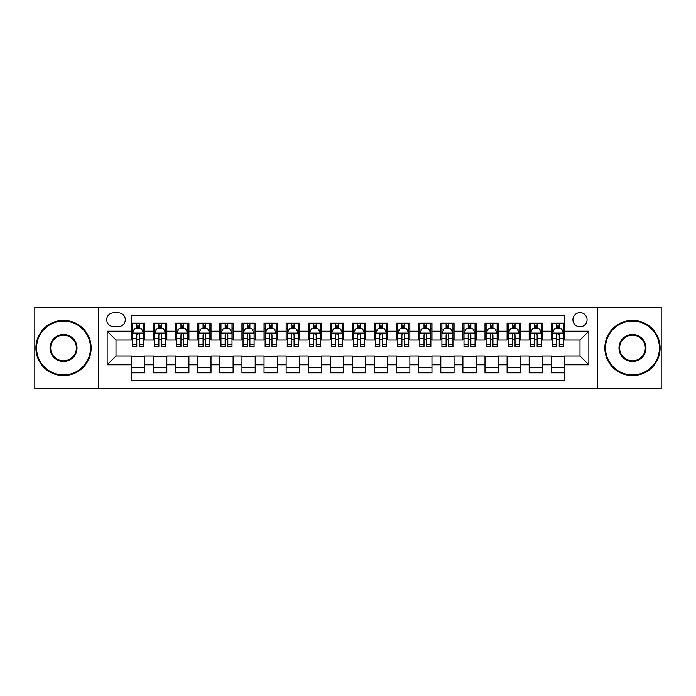 <?xml version="1.0" encoding="UTF-8"?>
<svg xmlns="http://www.w3.org/2000/svg" width="696" height="696" viewBox="0 0 696 696"><rect width="100%" height="100%" fill="white"/><g stroke="black" fill="none" stroke-linecap="round" stroke-linejoin="round"><path stroke-width="1.04" d="M580.003 312.652A7.073 7.073 0 0 0 572.93 319.716A7.073 7.073 0 0 0 580.003 326.789A7.073 7.073 0 0 0 587.067 319.716A7.073 7.073 0 0 0 580.003 312.652M597.673 388.873L661.2 388.873L661.2 307.127L597.673 307.127L597.673 388.873L98.327 388.873L98.327 307.127L34.8 307.127L34.8 388.873L98.327 388.873M564.534 323.144L551.275 323.144L551.275 331.209L542.436 331.209L542.436 340.048L551.275 340.048L551.275 331.209M542.436 331.209L542.436 323.144L529.178 323.144L529.178 331.209L520.347 331.209L520.347 340.048L529.178 340.048L529.178 331.209M520.347 331.209L520.347 323.144L507.088 323.144L507.088 331.209L498.249 331.209L498.249 340.048L507.088 340.048L507.088 331.209M498.249 331.209L498.249 323.144L484.99 323.144L484.99 331.209L476.151 331.209L476.151 340.048L484.99 340.048L484.99 331.209M476.151 331.209L476.151 323.144L462.892 323.144L462.892 331.209L454.053 331.209L454.053 340.048L462.892 340.048L462.892 331.209M454.053 331.209L454.053 323.144L440.803 323.144L440.803 331.209L431.964 331.209L431.964 340.048L440.803 340.048L440.803 331.209M431.964 331.209L431.964 323.144L418.705 323.144L418.705 331.209L409.866 331.209L409.866 340.048L418.705 340.048L418.705 331.209M409.866 331.209L409.866 323.144L396.607 323.144L396.607 331.209L387.768 331.209L387.768 340.048L396.607 340.048L396.607 331.209M387.768 331.209L387.768 323.144L374.518 323.144L374.518 331.209L365.678 331.209L365.678 340.048L374.518 340.048L374.518 331.209M365.678 331.209L365.678 323.144L352.42 323.144L352.42 331.209L343.58 331.209L343.58 340.048L352.42 340.048L352.42 331.209M343.58 331.209L343.58 323.144L330.322 323.144L330.322 331.209L321.482 331.209L321.482 340.048L330.322 340.048L330.322 331.209M321.482 331.209L321.482 323.144L308.232 323.144L308.232 331.209L299.393 331.209L299.393 340.048L308.232 340.048L308.232 331.209M299.393 331.209L299.393 323.144L286.134 323.144L286.134 331.209L277.295 331.209L277.295 340.048L286.134 340.048L286.134 331.209M277.295 331.209L277.295 323.144L264.036 323.144L264.036 331.209L255.197 331.209L255.197 340.048L264.036 340.048L264.036 331.209M255.197 331.209L255.197 323.144L241.947 323.144L241.947 331.209L233.108 331.209L233.108 340.048L241.947 340.048L241.947 331.209M233.108 331.209L233.108 323.144L219.849 323.144L219.849 331.209L211.01 331.209L211.01 340.048L219.849 340.048L219.849 331.209M211.01 331.209L211.01 323.144L197.751 323.144L197.751 331.209L188.912 331.209L188.912 340.048L197.751 340.048L197.751 331.209M188.912 331.209L188.912 323.144L175.653 323.144L175.653 331.209L166.822 331.209L166.822 340.048L175.653 340.048L175.653 331.209M166.822 331.209L166.822 323.144L153.564 323.144L153.564 340.048L144.725 340.048L144.725 323.144L131.466 323.144M131.466 372.856L144.725 372.856L144.725 355.952L153.564 355.952L153.564 372.856L166.822 372.856L166.822 355.952L175.653 355.952L175.653 364.791L166.822 364.791M175.653 364.791L175.653 372.856L188.912 372.856L188.912 355.952L197.751 355.952L197.751 364.791L188.912 364.791M197.751 364.791L197.751 372.856L211.01 372.856L211.01 355.952L219.849 355.952L219.849 364.791L211.01 364.791M219.849 364.791L219.849 372.856L233.108 372.856L233.108 355.952L241.947 355.952L241.947 364.791L233.108 364.791M241.947 364.791L241.947 372.856L255.197 372.856L255.197 355.952L264.036 355.952L264.036 364.791L255.197 364.791M264.036 364.791L264.036 372.856L277.295 372.856L277.295 355.952L286.134 355.952L286.134 364.791L277.295 364.791M286.134 364.791L286.134 372.856L299.393 372.856L299.393 355.952L308.232 355.952L308.232 364.791L299.393 364.791M308.232 364.791L308.232 372.856L321.482 372.856L321.482 355.952L330.322 355.952L330.322 364.791L321.482 364.791M330.322 364.791L330.322 372.856L343.58 372.856L343.58 355.952L352.42 355.952L352.42 364.791L343.58 364.791M352.42 364.791L352.42 372.856L365.678 372.856L365.678 355.952L374.518 355.952L374.518 364.791L365.678 364.791M374.518 364.791L374.518 372.856L387.768 372.856L387.768 355.952L396.607 355.952L396.607 364.791L387.768 364.791M396.607 364.791L396.607 372.856L409.866 372.856L409.866 355.952L418.705 355.952L418.705 364.791L409.866 364.791M418.705 364.791L418.705 372.856L431.964 372.856L431.964 355.952L440.803 355.952L440.803 364.791L431.964 364.791M440.803 364.791L440.803 372.856L454.053 372.856L454.053 355.952L462.892 355.952L462.892 364.791L454.053 364.791M462.892 364.791L462.892 372.856L476.151 372.856L476.151 355.952L484.99 355.952L484.99 364.791L476.151 364.791M484.99 364.791L484.99 372.856L498.249 372.856L498.249 355.952L507.088 355.952L507.088 364.791L498.249 364.791M507.088 364.791L507.088 372.856L520.347 372.856L520.347 355.952L529.178 355.952L529.178 364.791L520.347 364.791M529.178 364.791L529.178 372.856L542.436 372.856L542.436 355.952L551.275 355.952L551.275 364.791L542.436 364.791M113.57 326.572L118.433 326.572A6.847 6.847 0 0 0 125.28 319.716A6.847 6.847 0 0 0 118.433 312.869L113.57 312.869A6.847 6.847 0 0 0 106.723 319.716A6.847 6.847 0 0 0 113.57 326.572M597.673 307.127L98.327 307.127M564.534 331.209L564.534 315.74L131.466 315.74L131.466 340.048L115.997 340.048L115.997 355.952L131.466 355.952L131.466 380.26L564.534 380.26L564.534 355.952L580.003 355.952L580.003 340.048L564.534 340.048L564.534 331.209L588.842 331.209L588.842 364.791L564.534 364.791M131.466 364.791L107.158 364.791L107.158 331.209L131.466 331.209M551.275 364.791L551.275 372.856L564.534 372.856M131.466 328.669L132.571 328.669M136.773 328.669L139.417 328.669M143.62 328.669L144.725 328.669M131.466 339.822L132.571 339.822M136.773 339.822L139.417 339.822M143.62 339.822L144.725 339.822M131.466 356.178L144.725 356.178M131.466 367.331L144.725 367.331M153.564 339.822L154.669 339.822M158.862 339.822L161.516 339.822M165.718 339.822L166.822 339.822M153.564 328.669L154.669 328.669M158.862 328.669L161.516 328.669M165.718 328.669L166.822 328.669M153.564 356.178L166.822 356.178M153.564 367.331L166.822 367.331M175.653 356.178L188.912 356.178M175.653 367.331L188.912 367.331M175.653 328.669L176.758 328.669M180.96 328.669L183.614 328.669M187.807 328.669L188.912 328.669M175.653 339.822L176.758 339.822M180.96 339.822L183.614 339.822M187.807 339.822L188.912 339.822M197.751 356.178L211.01 356.178M197.751 367.331L211.01 367.331M197.751 328.669L198.856 328.669M203.058 328.669L205.703 328.669M209.905 328.669L211.01 328.669M197.751 339.822L198.856 339.822M203.058 339.822L205.703 339.822M209.905 339.822L211.01 339.822M219.849 356.178L233.108 356.178M219.849 367.331L233.108 367.331M219.849 328.669L220.954 328.669M225.147 328.669L227.801 328.669M232.003 328.669L233.108 328.669M219.849 339.822L220.954 339.822M225.147 339.822L227.801 339.822M232.003 339.822L233.108 339.822M241.947 356.178L255.197 356.178M241.947 367.331L255.197 367.331M241.947 328.669L243.052 328.669M247.245 328.669L249.899 328.669M254.092 328.669L255.197 328.669M241.947 339.822L243.052 339.822M247.245 339.822L249.899 339.822M254.092 339.822L255.197 339.822M264.036 356.178L277.295 356.178M264.036 367.331L277.295 367.331M264.036 328.669L265.141 328.669M269.343 328.669L271.988 328.669M276.19 328.669L277.295 328.669M264.036 339.822L265.141 339.822M269.343 339.822L271.988 339.822M276.19 339.822L277.295 339.822M286.134 356.178L299.393 356.178M286.134 367.331L299.393 367.331M286.134 328.669L287.239 328.669M291.433 328.669L294.086 328.669M298.288 328.669L299.393 328.669M286.134 339.822L287.239 339.822M291.433 339.822L294.086 339.822M298.288 339.822L299.393 339.822M308.232 356.178L321.482 356.178M308.232 367.331L321.482 367.331M308.232 328.669L309.337 328.669M313.531 328.669L316.184 328.669M320.377 328.669L321.482 328.669M308.232 339.822L309.337 339.822M313.531 339.822L316.184 339.822M320.377 339.822L321.482 339.822M330.322 356.178L343.58 356.178M330.322 367.331L343.58 367.331M330.322 328.669L331.426 328.669M335.629 328.669L338.282 328.669M342.475 328.669L343.58 328.669M330.322 339.822L331.426 339.822M335.629 339.822L338.282 339.822M342.475 339.822L343.58 339.822M352.42 356.178L365.678 356.178M352.42 367.331L365.678 367.331M352.42 328.669L353.525 328.669M357.718 328.669L360.371 328.669M364.574 328.669L365.678 328.669M352.42 339.822L353.525 339.822M357.718 339.822L360.371 339.822M364.574 339.822L365.678 339.822M374.518 356.178L387.768 356.178M374.518 367.331L387.768 367.331M374.518 328.669L375.623 328.669M379.816 328.669L382.469 328.669M386.663 328.669L387.768 328.669M374.518 339.822L375.623 339.822M379.816 339.822L382.469 339.822M386.663 339.822L387.768 339.822M396.607 356.178L409.866 356.178M396.607 367.331L409.866 367.331M396.607 328.669L397.712 328.669M401.914 328.669L404.567 328.669M408.761 328.669L409.866 328.669M396.607 339.822L397.712 339.822M401.914 339.822L404.567 339.822M408.761 339.822L409.866 339.822M418.705 356.178L431.964 356.178M418.705 367.331L431.964 367.331M418.705 328.669L419.81 328.669M424.012 328.669L426.657 328.669M430.859 328.669L431.964 328.669M418.705 339.822L419.81 339.822M424.012 339.822L426.657 339.822M430.859 339.822L431.964 339.822M440.803 356.178L454.053 356.178M440.803 367.331L454.053 367.331M440.803 328.669L441.908 328.669M446.101 328.669L448.755 328.669M452.948 328.669L454.053 328.669M440.803 339.822L441.908 339.822M446.101 339.822L448.755 339.822M452.948 339.822L454.053 339.822M462.892 356.178L476.151 356.178M462.892 367.331L476.151 367.331M462.892 328.669L463.997 328.669M468.199 328.669L470.853 328.669M475.046 328.669L476.151 328.669M462.892 339.822L463.997 339.822M468.199 339.822L470.853 339.822M475.046 339.822L476.151 339.822M484.99 356.178L498.249 356.178M484.99 367.331L498.249 367.331M484.99 328.669L486.095 328.669M490.297 328.669L492.942 328.669M497.144 328.669L498.249 328.669M484.99 339.822L486.095 339.822M490.297 339.822L492.942 339.822M497.144 339.822L498.249 339.822M507.088 356.178L520.347 356.178M507.088 367.331L520.347 367.331M507.088 328.669L508.193 328.669M512.387 328.669L515.04 328.669M519.242 328.669L520.347 328.669M507.088 339.822L508.193 339.822M512.387 339.822L515.04 339.822M519.242 339.822L520.347 339.822M529.178 356.178L542.436 356.178M529.178 367.331L542.436 367.331M529.178 328.669L530.282 328.669M534.485 328.669L537.138 328.669M541.331 328.669L542.436 328.669M529.178 339.822L530.282 339.822M534.485 339.822L537.138 339.822M541.331 339.822L542.436 339.822M551.275 356.178L564.534 356.178M551.275 367.331L564.534 367.331M551.275 328.669L552.38 328.669M556.582 328.669L559.227 328.669M563.429 328.669L564.534 328.669M551.275 339.822L552.38 339.822M556.582 339.822L559.227 339.822M563.429 339.822L564.534 339.822M115.997 340.048L107.158 331.209M115.997 355.952L107.158 364.791M588.842 331.209L580.003 340.048M588.842 364.791L580.003 355.952M139.417 326.015L136.773 326.015M143.62 344.877L139.417 344.877L139.417 346.678L143.62 346.678L143.62 333.193L141.41 328.773L134.78 328.773L132.571 333.193L132.571 346.678L136.773 346.678L136.773 344.877L132.571 344.877M132.571 333.193L132.571 323.144M143.62 333.193L143.62 323.144M136.773 328.773L136.773 323.144M139.417 323.144L139.417 328.773M139.417 344.877L139.417 334.854C138.539 333.149 137.651 333.149 136.773 334.854L136.773 344.877M63.527 321.047A26.953 26.953 0 0 0 36.566 348A26.953 26.953 0 0 0 63.527 374.953A26.953 26.953 0 0 0 90.48 348A26.953 26.953 0 0 0 63.527 321.047M63.527 375.623A27.622 27.622 0 0 1 35.905 348A27.622 27.622 0 0 1 63.527 320.377A27.622 27.622 0 0 1 91.141 348A27.622 27.622 0 0 1 63.527 375.623M63.527 334.524A13.476 13.476 0 0 1 77.004 348A13.476 13.476 0 0 1 63.527 361.476A13.476 13.476 0 0 1 50.042 348A13.476 13.476 0 0 1 63.527 334.524M63.527 360.815A12.815 12.815 0 0 0 76.343 348A12.815 12.815 0 0 0 63.527 335.185A12.815 12.815 0 0 0 50.712 348A12.815 12.815 0 0 0 63.527 360.815M632.473 321.047A26.953 26.953 0 0 0 605.52 348A26.953 26.953 0 0 0 632.473 374.953A26.953 26.953 0 0 0 659.434 348A26.953 26.953 0 0 0 632.473 321.047M632.473 375.623A27.622 27.622 0 0 1 604.859 348A27.622 27.622 0 0 1 632.473 320.377A27.622 27.622 0 0 1 660.095 348A27.622 27.622 0 0 1 632.473 375.623M632.473 334.524A13.476 13.476 0 0 1 645.958 348A13.476 13.476 0 0 1 632.473 361.476A13.476 13.476 0 0 1 618.996 348A13.476 13.476 0 0 1 632.473 334.524M632.473 360.815A12.815 12.815 0 0 0 645.288 348A12.815 12.815 0 0 0 632.473 335.185A12.815 12.815 0 0 0 619.658 348A12.815 12.815 0 0 0 632.473 360.815M161.516 326.015L158.862 326.015M165.718 344.877L161.516 344.877L161.516 346.678L165.718 346.678L165.718 333.193L163.508 328.773L156.878 328.773L154.669 333.193L154.669 346.678L158.862 346.678L158.862 344.877L154.669 344.877M154.669 333.193L154.669 323.144M165.718 333.193L165.718 323.144M158.862 328.773L158.862 323.144M161.516 323.144L161.516 328.773M161.516 344.877L161.516 334.854C160.637 333.149 159.749 333.149 158.862 334.854L158.862 344.877M183.614 326.015L180.96 326.015M187.807 344.877L183.614 344.877L183.614 346.678L187.807 346.678L187.807 333.193L185.597 328.773L178.968 328.773L176.758 333.193L176.758 346.678L180.96 346.678L180.96 344.877L176.758 344.877M176.758 333.193L176.758 323.144M187.807 333.193L187.807 323.144M180.96 328.773L180.96 323.144M183.614 323.144L183.614 328.773M183.614 344.877L183.614 334.854C182.726 333.149 181.847 333.149 180.96 334.854L180.96 344.877M205.703 326.015L203.058 326.015M209.905 344.877L205.703 344.877L205.703 346.678L209.905 346.678L209.905 333.193L207.695 328.773L201.066 328.773L198.856 333.193L198.856 346.678L203.058 346.678L203.058 344.877L198.856 344.877M198.856 333.193L198.856 323.144M209.905 333.193L209.905 323.144M203.058 328.773L203.058 323.144M205.703 323.144L205.703 328.773M205.703 344.877L205.703 334.854C204.824 333.149 203.937 333.149 203.058 334.854L203.058 344.877M227.801 326.015L225.147 326.015M232.003 344.877L227.801 344.877L227.801 346.678L232.003 346.678L232.003 333.193L229.793 328.773L223.164 328.773L220.954 333.193L220.954 346.678L225.147 346.678L225.147 344.877L220.954 344.877M220.954 333.193L220.954 323.144M232.003 333.193L232.003 323.144M225.147 328.773L225.147 323.144M227.801 323.144L227.801 328.773M227.801 344.877L227.801 334.854C226.922 333.149 226.035 333.149 225.147 334.854L225.147 344.877M249.899 326.015L247.245 326.015M254.092 344.877L249.899 344.877L249.899 346.678L254.092 346.678L254.092 333.193L251.882 328.773L245.253 328.773L243.052 333.193L243.052 346.678L247.245 346.678L247.245 344.877L243.052 344.877M243.052 333.193L243.052 323.144M254.092 333.193L254.092 323.144M247.245 328.773L247.245 323.144M249.899 323.144L249.899 328.773M249.899 344.877L249.899 334.854C249.011 333.149 248.133 333.149 247.245 334.854L247.245 344.877M271.988 326.015L269.343 326.015M276.19 344.877L271.988 344.877L271.988 346.678L276.19 346.678L276.19 333.193L273.98 328.773L267.351 328.773L265.141 333.193L265.141 346.678L269.343 346.678L269.343 344.877L265.141 344.877M265.141 333.193L265.141 323.144M276.19 333.193L276.19 323.144M269.343 328.773L269.343 323.144M271.988 323.144L271.988 328.773M271.988 344.877L271.988 334.854C271.109 333.149 270.222 333.149 269.343 334.854L269.343 344.877M294.086 326.015L291.433 326.015M298.288 344.877L294.086 344.877L294.086 346.678L298.288 346.678L298.288 333.193L296.078 328.773L289.449 328.773L287.239 333.193L287.239 346.678L291.433 346.678L291.433 344.877L287.239 344.877M287.239 333.193L287.239 323.144M298.288 333.193L298.288 323.144M291.433 328.773L291.433 323.144M294.086 323.144L294.086 328.773M294.086 344.877L294.086 334.854C293.207 333.149 292.32 333.149 291.433 334.854L291.433 344.877M316.184 326.015L313.531 326.015M320.377 344.877L316.184 344.877L316.184 346.678L320.377 346.678L320.377 333.193L318.168 328.773L311.547 328.773L309.337 333.193L309.337 346.678L313.531 346.678L313.531 344.877L309.337 344.877M309.337 333.193L309.337 323.144M320.377 333.193L320.377 323.144M313.531 328.773L313.531 323.144M316.184 323.144L316.184 328.773M316.184 344.877L316.184 334.854C315.297 333.149 314.418 333.149 313.531 334.854L313.531 344.877M338.282 326.015L335.629 326.015M342.475 344.877L338.282 344.877L338.282 346.678L342.475 346.678L342.475 333.193L340.266 328.773L333.636 328.773L331.426 333.193L331.426 346.678L335.629 346.678L335.629 344.877L331.426 344.877M331.426 333.193L331.426 323.144M342.475 333.193L342.475 323.144M335.629 328.773L335.629 323.144M338.282 323.144L338.282 328.773M338.282 344.877L338.282 334.854C337.395 333.149 336.516 333.149 335.629 334.854L335.629 344.877M360.371 326.015L357.718 326.015M364.574 344.877L360.371 344.877L360.371 346.678L364.574 346.678L364.574 333.193L362.364 328.773L355.734 328.773L353.525 333.193L353.525 346.678L357.718 346.678L357.718 344.877L353.525 344.877M353.525 333.193L353.525 323.144M364.574 333.193L364.574 323.144M357.718 328.773L357.718 323.144M360.371 323.144L360.371 328.773M360.371 344.877L360.371 334.854C359.493 333.149 358.605 333.149 357.718 334.854L357.718 344.877M382.469 326.015L379.816 326.015M386.663 344.877L382.469 344.877L382.469 346.678L386.663 346.678L386.663 333.193L384.453 328.773L377.832 328.773L375.623 333.193L375.623 346.678L379.816 346.678L379.816 344.877L375.623 344.877M375.623 333.193L375.623 323.144M386.663 333.193L386.663 323.144M379.816 328.773L379.816 323.144M382.469 323.144L382.469 328.773M382.469 344.877L382.469 334.854C381.582 333.149 380.703 333.149 379.816 334.854L379.816 344.877M404.567 326.015L401.914 326.015M408.761 344.877L404.567 344.877L404.567 346.678L408.761 346.678L408.761 333.193L406.551 328.773L399.922 328.773L397.712 333.193L397.712 346.678L401.914 346.678L401.914 344.877L397.712 344.877M397.712 333.193L397.712 323.144M408.761 333.193L408.761 323.144M401.914 328.773L401.914 323.144M404.567 323.144L404.567 328.773M404.567 344.877L404.567 334.854C403.68 333.149 402.801 333.149 401.914 334.854L401.914 344.877M426.657 326.015L424.012 326.015M430.859 344.877L426.657 344.877L426.657 346.678L430.859 346.678L430.859 333.193L428.649 328.773L422.02 328.773L419.81 333.193L419.81 346.678L424.012 346.678L424.012 344.877L419.81 344.877M419.81 333.193L419.81 323.144M430.859 333.193L430.859 323.144M424.012 328.773L424.012 323.144M426.657 323.144L426.657 328.773M426.657 344.877L426.657 334.854C425.778 333.149 424.891 333.149 424.012 334.854L424.012 344.877M448.755 326.015L446.101 326.015M452.948 344.877L448.755 344.877L448.755 346.678L452.948 346.678L452.948 333.193L450.747 328.773L444.118 328.773L441.908 333.193L441.908 346.678L446.101 346.678L446.101 344.877L441.908 344.877M441.908 333.193L441.908 323.144M452.948 333.193L452.948 323.144M446.101 328.773L446.101 323.144M448.755 323.144L448.755 328.773M448.755 344.877L448.755 334.854C447.876 333.149 446.989 333.149 446.101 334.854L446.101 344.877M470.853 326.015L468.199 326.015M475.046 344.877L470.853 344.877L470.853 346.678L475.046 346.678L475.046 333.193L472.836 328.773L466.207 328.773L463.997 333.193L463.997 346.678L468.199 346.678L468.199 344.877L463.997 344.877M463.997 333.193L463.997 323.144M475.046 333.193L475.046 323.144M468.199 328.773L468.199 323.144M470.853 323.144L470.853 328.773M470.853 344.877L470.853 334.854C469.965 333.149 469.087 333.149 468.199 334.854L468.199 344.877M492.942 326.015L490.297 326.015M497.144 344.877L492.942 344.877L492.942 346.678L497.144 346.678L497.144 333.193L494.934 328.773L488.305 328.773L486.095 333.193L486.095 346.678L490.297 346.678L490.297 344.877L486.095 344.877M486.095 333.193L486.095 323.144M497.144 333.193L497.144 323.144M490.297 328.773L490.297 323.144M492.942 323.144L492.942 328.773M492.942 344.877L492.942 334.854C492.063 333.149 491.176 333.149 490.297 334.854L490.297 344.877M515.04 326.015L512.387 326.015M519.242 344.877L515.04 344.877L515.04 346.678L519.242 346.678L519.242 333.193L517.032 328.773L510.403 328.773L508.193 333.193L508.193 346.678L512.387 346.678L512.387 344.877L508.193 344.877M508.193 333.193L508.193 323.144M519.242 333.193L519.242 323.144M512.387 328.773L512.387 323.144M515.04 323.144L515.04 328.773M515.04 344.877L515.04 334.854C514.161 333.149 513.274 333.149 512.387 334.854L512.387 344.877M537.138 326.015L534.485 326.015M541.331 344.877L537.138 344.877L537.138 346.678L541.331 346.678L541.331 333.193L539.122 328.773L532.492 328.773L530.282 333.193L530.282 346.678L534.485 346.678L534.485 344.877L530.282 344.877M530.282 333.193L530.282 323.144M541.331 333.193L541.331 323.144M534.485 328.773L534.485 323.144M537.138 323.144L537.138 328.773M537.138 344.877L537.138 334.854C536.251 333.149 535.372 333.149 534.485 334.854L534.485 344.877M559.227 326.015L556.582 326.015M563.429 344.877L559.227 344.877L559.227 346.678L563.429 346.678L563.429 333.193L561.22 328.773L554.59 328.773L552.38 333.193L552.38 346.678L556.582 346.678L556.582 344.877L552.38 344.877M552.38 333.193L552.38 323.144M563.429 333.193L563.429 323.144M556.582 328.773L556.582 323.144M559.227 323.144L559.227 328.773M559.227 344.877L559.227 334.854C558.349 333.149 557.461 333.149 556.582 334.854L556.582 344.877M153.564 364.791L144.725 364.791M153.564 331.209L144.725 331.209M143.567 333.088L132.623 333.088M132.571 329.991L134.171 329.991M142.019 329.991L143.62 329.991M136.773 338.317L132.571 338.317M143.62 338.317L139.417 338.317M139.417 327.425L136.773 327.425M165.657 333.088L154.721 333.088M154.669 329.991L156.269 329.991M164.117 329.991L165.718 329.991M158.862 338.317L154.669 338.317M165.718 338.317L161.516 338.317M161.516 327.425L158.862 327.425M187.755 333.088L176.819 333.088M176.758 329.991L178.367 329.991M186.206 329.991L187.807 329.991M180.96 338.317L176.758 338.317M187.807 338.317L183.614 338.317M183.614 327.425L180.96 327.425M209.853 333.088L198.908 333.088M198.856 329.991L200.457 329.991M208.304 329.991L209.905 329.991M203.058 338.317L198.856 338.317M209.905 338.317L205.703 338.317M205.703 327.425L203.058 327.425M231.942 333.088L221.006 333.088M220.954 329.991L222.555 329.991M230.402 329.991L232.003 329.991M225.147 338.317L220.954 338.317M232.003 338.317L227.801 338.317M227.801 327.425L225.147 327.425M254.04 333.088L243.104 333.088M243.052 329.991L244.653 329.991M252.491 329.991L254.092 329.991M247.245 338.317L243.052 338.317M254.092 338.317L249.899 338.317M249.899 327.425L247.245 327.425M276.138 333.088L265.202 333.088M265.141 329.991L266.742 329.991M274.589 329.991L276.19 329.991M269.343 338.317L265.141 338.317M276.19 338.317L271.988 338.317M271.988 327.425L269.343 327.425M298.227 333.088L287.291 333.088M287.239 329.991L288.84 329.991M296.687 329.991L298.288 329.991M291.433 338.317L287.239 338.317M298.288 338.317L294.086 338.317M294.086 327.425L291.433 327.425M320.325 333.088L309.389 333.088M309.337 329.991L310.938 329.991M318.777 329.991L320.377 329.991M313.531 338.317L309.337 338.317M320.377 338.317L316.184 338.317M316.184 327.425L313.531 327.425M342.423 333.088L331.487 333.088M331.426 329.991L333.027 329.991M340.875 329.991L342.475 329.991M335.629 338.317L331.426 338.317M342.475 338.317L338.282 338.317M338.282 327.425L335.629 327.425M364.513 333.088L353.577 333.088M353.525 329.991L355.125 329.991M362.973 329.991L364.574 329.991M357.718 338.317L353.525 338.317M364.574 338.317L360.371 338.317M360.371 327.425L357.718 327.425M386.611 333.088L375.675 333.088M375.623 329.991L377.223 329.991M385.062 329.991L386.663 329.991M379.816 338.317L375.623 338.317M386.663 338.317L382.469 338.317M382.469 327.425L379.816 327.425M408.709 333.088L397.773 333.088M397.712 329.991L399.313 329.991M407.16 329.991L408.761 329.991M401.914 338.317L397.712 338.317M408.761 338.317L404.567 338.317M404.567 327.425L401.914 327.425M430.798 333.088L419.862 333.088M419.81 329.991L421.411 329.991M429.258 329.991L430.859 329.991M424.012 338.317L419.81 338.317M430.859 338.317L426.657 338.317M426.657 327.425L424.012 327.425M452.896 333.088L441.96 333.088M441.908 329.991L443.509 329.991M451.347 329.991L452.948 329.991M446.101 338.317L441.908 338.317M452.948 338.317L448.755 338.317M448.755 327.425L446.101 327.425M474.994 333.088L464.058 333.088M463.997 329.991L465.598 329.991M473.445 329.991L475.046 329.991M468.199 338.317L463.997 338.317M475.046 338.317L470.853 338.317M470.853 327.425L468.199 327.425M497.092 333.088L486.147 333.088M486.095 329.991L487.696 329.991M495.543 329.991L497.144 329.991M490.297 338.317L486.095 338.317M497.144 338.317L492.942 338.317M492.942 327.425L490.297 327.425M519.181 333.088L508.245 333.088M508.193 329.991L509.794 329.991M517.633 329.991L519.242 329.991M512.387 338.317L508.193 338.317M519.242 338.317L515.04 338.317M515.04 327.425L512.387 327.425M541.279 333.088L530.343 333.088M530.282 329.991L531.883 329.991M539.731 329.991L541.331 329.991M534.485 338.317L530.282 338.317M541.331 338.317L537.138 338.317M537.138 327.425L534.485 327.425M563.377 333.088L552.433 333.088M552.38 329.991L553.981 329.991M561.829 329.991L563.429 329.991M556.582 338.317L552.38 338.317M563.429 338.317L559.227 338.317M559.227 327.425L556.582 327.425"/></g></svg>
